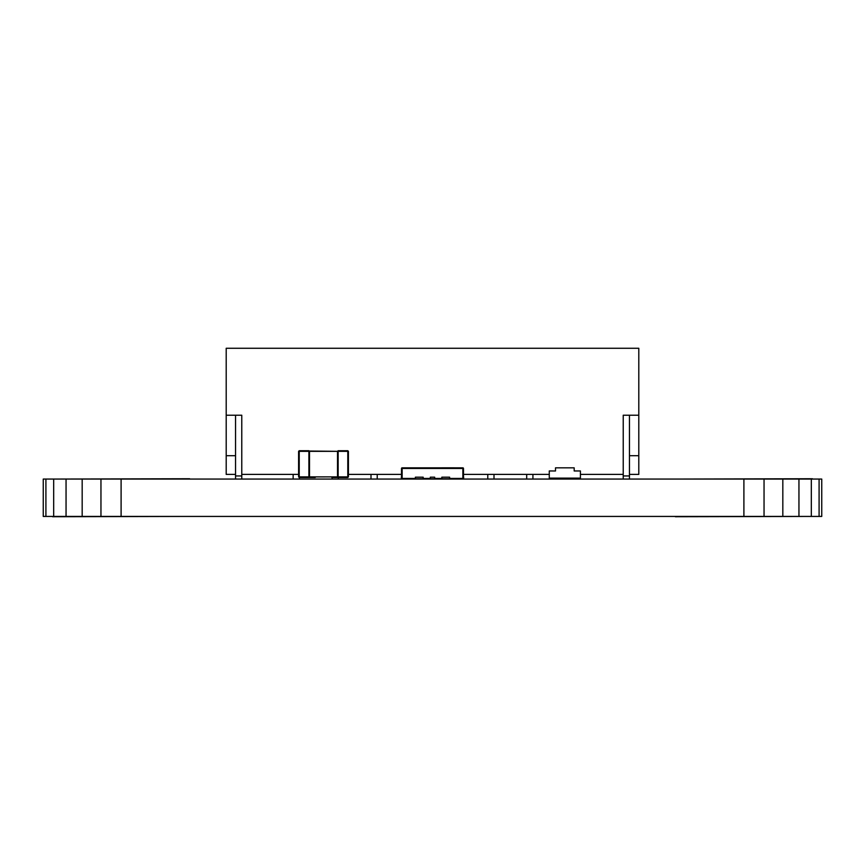 <?xml version="1.0" encoding="UTF-8"?>
<svg xmlns="http://www.w3.org/2000/svg" width="865" height="865" viewBox="0 0 865 865"><rect width="100%" height="100%" fill="white"/><g stroke="black" fill="none" stroke-linecap="round" stroke-linejoin="round"><path stroke-width="1.3" d="M675.392 479.059L812.408 478.745L675.392 479.059M675.392 516.729L812.408 516.427L675.392 516.729M52.592 479.059L189.608 478.745L52.592 479.059M52.592 516.729L189.608 516.427L52.592 516.729M66.054 479.059L66.054 516.427L82.175 516.427L82.175 479.059L53.684 479.059L53.684 516.427L66.054 516.427L66.054 479.059L45.91 479.059L45.91 516.427L53.684 516.427L53.684 479.059L43.25 479.059L43.25 516.427L45.91 516.427L45.91 479.059L43.25 479.059L43.25 516.427L100.956 516.427L100.956 479.059L82.175 479.059L82.175 516.427L121.1 516.427L121.1 479.059L100.956 479.059L100.956 516.427L798.946 516.427L798.946 479.059L782.825 479.059L782.825 516.427L782.825 479.059L764.044 479.059L764.044 516.427L764.044 479.059L743.9 479.059L743.9 516.427L743.9 479.059L121.1 479.059L121.1 516.427L811.316 516.427L811.316 479.059L798.946 479.059L798.946 516.427L819.09 516.427L819.09 479.059L811.316 479.059L811.316 516.427L821.75 516.427L821.75 479.059L819.09 479.059L819.09 516.427L821.75 516.427L821.75 479.059L66.054 479.059M298.598 476.875L298.598 451.335L298.598 476.875L299.225 476.875L299.225 451.335L298.598 451.335L298.598 476.875L298.598 451.335L299.225 450.719L298.598 451.335L299.225 450.719L298.598 451.335L299.225 450.719L299.225 476.875L298.598 476.875L299.225 477.502L298.598 476.875M347.795 451.335L348.422 451.335L348.422 476.875L347.795 476.875L347.795 450.719L348.422 451.335L338.15 451.335L338.15 476.875L348.422 476.875L348.422 451.335L347.795 450.719L337.837 451.033L347.795 451.335L347.795 450.719L338.15 450.719L337.523 451.335L337.523 476.875L338.15 477.502L347.795 477.502L348.422 476.875L347.795 477.502L347.795 451.335M299.225 477.502L299.225 476.875L308.902 476.875L308.902 451.335L299.225 451.335L308.902 451.335L308.902 450.719L299.225 450.719L308.902 450.719L309.497 451.314L309.497 476.907L299.225 476.875L299.225 477.502L308.902 477.502L299.225 477.502M308.902 477.502L309.216 451.033L337.523 451.335L309.497 451.335L309.497 476.907L337.523 476.875L337.523 451.335L338.15 450.719L337.837 477.188L347.795 476.875L347.795 477.502L338.15 477.502L337.523 476.875L338.15 477.502L337.523 476.875L309.497 476.875L308.902 477.502L315.163 477.502L308.902 477.502M338.15 477.502L331.922 477.502L331.295 476.875L331.922 477.502L338.15 477.502M315.163 477.502L315.725 476.939L315.163 477.502M331.922 477.502L331.295 476.875L331.922 477.502M565.624 479.059L565.624 478.118L565.624 479.059M571.851 478.118L571.851 479.059L571.851 478.118M532.927 474.388L532.927 479.059L532.927 474.388M526.699 479.059L526.699 474.388L526.699 479.059M494.002 474.388L494.002 479.059L494.002 474.388M487.774 479.059L487.774 474.388L487.774 479.059M455.077 478.432L455.077 479.059L455.077 478.432M409.924 479.059L409.924 478.432L409.924 479.059M377.226 474.388L377.226 479.059L377.226 474.388M370.999 479.059L370.999 474.388L370.999 479.059M338.302 477.502L338.302 479.059L338.302 477.502M332.074 479.059L332.074 477.502L332.074 479.059M299.377 477.502L299.377 479.059L299.377 477.502M293.149 479.059L293.149 474.388L293.149 479.059M226.197 454.147L226.197 415.222L235.54 415.222L235.54 479.059L235.54 475.945L241.768 475.945L241.768 415.222L235.54 415.222L235.54 455.704L226.197 455.704L235.54 455.704L235.54 475.945L241.768 475.945L241.768 479.059L241.768 415.222L226.197 415.222L226.197 474.388L235.54 474.388L226.197 474.388L226.197 418.336L226.197 454.147M629.461 479.059L629.461 415.222L629.461 479.059M235.54 479.059L235.54 475.945L235.54 479.059M226.197 368.512L226.197 418.336L226.197 368.512M638.803 474.388L638.803 455.704L629.461 455.704L638.803 455.704L638.803 348.271L638.803 415.222L623.232 415.222L638.803 415.222L638.803 474.388L629.461 474.388L638.803 474.388M623.232 474.388L623.232 479.059L623.232 475.945L629.461 475.945L623.232 475.945L623.232 415.222L623.232 479.059L623.232 415.222L623.232 474.388L580.415 474.388L623.232 474.388M241.768 474.388L298.598 474.388L241.768 474.388M348.422 474.388L401.511 474.388L348.422 474.388M463.489 474.388L549.275 474.388L463.489 474.388M226.197 348.271L226.197 415.222L226.197 348.271L638.803 348.271L226.197 348.271M574.036 478.745L574.187 478.118M555.503 478.745L549.275 478.745L549.275 470.96L549.275 478.745L549.275 470.96L549.275 478.745L549.275 470.96L549.275 478.745L549.275 470.96L549.275 478.745L549.275 478.118L549.275 478.745L549.275 478.118L549.275 478.745L549.275 478.118L549.275 478.745L549.275 478.118L549.275 478.745L549.275 478.118L549.275 478.745L555.503 478.745L555.503 478.118M574.187 478.734L580.415 478.745L580.415 470.971L580.415 478.118L555.611 478.118L580.415 478.118L580.415 478.745L574.187 478.745M549.275 478.745L549.275 470.96L549.275 478.745M555.503 470.96L555.503 467.846L574.187 467.846L574.187 470.971L580.415 470.971L574.187 470.971L580.415 470.96L574.187 470.96L574.187 467.846L555.503 467.846L555.503 470.971L555.503 467.846L555.503 470.971L549.275 470.971L549.275 478.118L549.275 470.971L549.275 478.118L555.611 478.118L549.275 478.118L549.275 470.971L555.503 470.971L549.275 470.96M580.415 470.96L580.415 478.745L580.415 470.96L577.301 470.96M454.298 467.814L448.07 467.814L454.298 467.846M423.158 478.745L449.627 478.745L449.627 477.188L441.842 477.188L441.842 478.745L449.627 478.745L449.627 477.188L441.842 477.188L441.842 478.745L434.684 478.745L434.684 477.188L430.316 477.188L430.316 478.745L434.684 478.745L434.684 477.188L430.316 477.188L430.316 478.745L423.158 478.745L423.158 477.188L415.373 477.188L415.373 478.745L423.158 478.745L415.373 478.745L415.373 477.188L423.158 477.188L423.158 478.745M401.36 477.188L401.36 478.745L401.36 477.188L401.36 478.745L401.36 477.188L401.36 478.745L401.36 477.188L401.36 478.745L407.588 478.745L401.36 478.745L401.36 477.188M457.412 478.745L463.64 478.745L463.64 477.188L463.64 478.745L457.412 478.745M401.511 477.188L401.511 468.462L401.511 478.432L401.511 468.462L401.511 478.432L402.139 478.432L402.139 468.462L401.511 468.462L401.511 478.432L415.373 478.432L402.139 478.432L402.139 467.846L401.511 468.462L402.139 467.846A0.627 0.627 90 0 0 401.511 468.462A0.627 0.627 -90 0 1 402.139 467.846L402.139 468.462L462.861 468.462L462.861 478.432L463.489 478.432L463.489 468.462L402.139 468.462M423.158 478.432L430.316 478.432L423.158 478.432M434.684 478.432L441.842 478.432L434.684 478.432M463.489 468.462A0.627 0.627 -90 0 0 462.861 467.846L402.139 467.846L462.861 467.846L462.861 478.432L449.627 478.432L463.489 478.432L463.489 468.462L462.861 467.846L463.489 468.462L463.489 478.432M441.842 467.814L448.07 467.814L441.842 467.846"/></g></svg>
